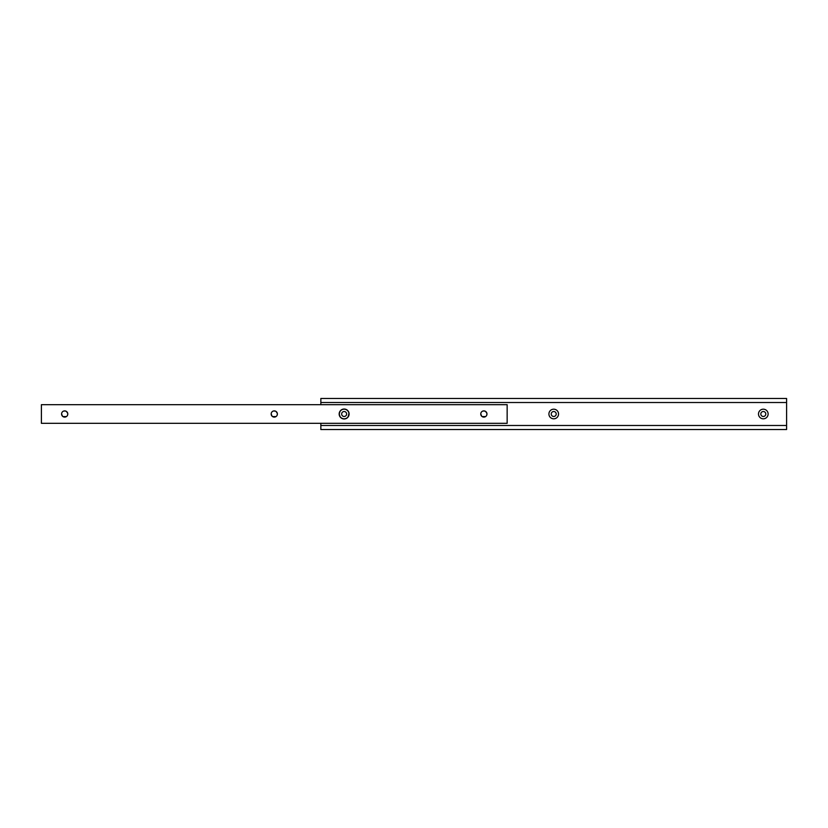 <?xml version="1.0" encoding="UTF-8"?>
<svg xmlns="http://www.w3.org/2000/svg" width="828" height="828" viewBox="0 0 828 828"><rect width="100%" height="100%" fill="white"/><g stroke="black" fill="none" stroke-linecap="round" stroke-linejoin="round"><path stroke-width="1.24" d="M548.912 414A4.813 4.813 0 0 0 553.725 418.813A4.813 4.813 0 0 0 558.538 414A4.813 4.813 0 0 0 553.725 409.187A4.813 4.813 0 0 0 548.912 414M551.241 414A2.484 2.484 0 0 0 553.725 416.484A2.484 2.484 0 0 0 556.209 414A2.484 2.484 0 0 0 553.725 411.516A2.484 2.484 0 0 0 551.241 414M758.5 414A4.813 4.813 0 0 1 763.312 409.187A4.813 4.813 0 0 1 768.125 414A4.813 4.813 0 0 1 763.312 418.813A4.813 4.813 0 0 1 758.5 414M760.828 414A2.484 2.484 0 0 1 763.312 411.516A2.484 2.484 0 0 1 765.796 414A2.484 2.484 0 0 1 763.312 416.484A2.484 2.484 0 0 1 760.828 414M339.325 414A4.813 4.813 0 0 0 344.137 418.813A4.813 4.813 0 0 0 348.95 414A4.813 4.813 0 0 0 344.137 409.187A4.813 4.813 0 0 0 339.325 414M341.654 414A2.484 2.484 0 0 0 344.137 416.484A2.484 2.484 0 0 0 346.621 414A2.484 2.484 0 0 0 344.137 411.516A2.484 2.484 0 0 0 341.654 414M786.6 402.511L786.6 398.475L320.85 398.475L320.85 402.511L786.6 402.511L786.6 429.525L320.85 429.525L320.85 425.488L786.6 425.488M320.85 425.488L320.85 423.315M320.85 404.685L320.85 402.511M349.023 413.11L348.05 417.064M347.615 417.55L346.829 418.181M340.225 417.064L339.169 414A4.968 4.968 180 0 1 344.137 409.032A4.968 4.968 180 0 1 349.106 414A4.968 4.968 180 0 1 344.137 418.968A4.968 4.968 180 0 1 339.169 414L340.225 410.936M341.446 418.181L340.66 417.55M271.232 413.369L271.17 414A3.105 3.105 -0 0 0 274.275 417.105A3.105 3.105 -0 0 0 277.38 414A3.105 3.105 -0 0 0 274.275 410.895A3.105 3.105 -0 0 0 271.17 414L272.091 416.205M272.547 416.577L276.014 416.577M277.132 415.232L277.38 414M61.645 413.369L61.582 414A3.105 3.105 -0 0 0 64.688 417.105A3.105 3.105 -0 0 0 67.792 414A3.105 3.105 -0 0 0 64.688 410.895A3.105 3.105 -0 0 0 61.582 414L62.504 416.205M62.959 416.577L66.426 416.577M67.544 415.232L67.792 414M480.82 413.369L480.757 414A3.105 3.105 -0 0 0 483.862 417.105A3.105 3.105 -0 0 0 486.967 414A3.105 3.105 -0 0 0 483.862 410.895A3.105 3.105 -0 0 0 480.757 414L481.679 416.205M482.134 416.577L485.601 416.577M486.719 415.232L486.967 414M67.73 413.369L66.416 411.423M65.898 411.143L64.056 410.957M277.318 413.369L276.003 411.423M275.486 411.143L273.644 410.957M340.66 410.45L341.446 409.819M486.905 413.369L485.591 411.423M485.073 411.143L483.231 410.957M346.829 409.819L347.615 410.45M348.05 410.936L348.464 411.547M507.15 423.315L507.15 404.685L41.4 404.685L41.4 423.315L507.15 423.315"/></g></svg>
